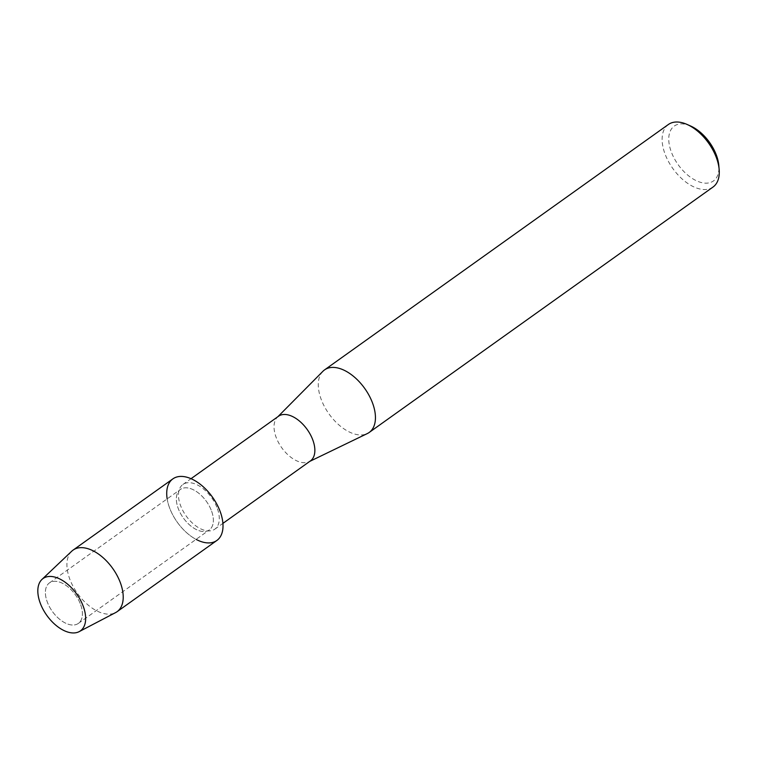 <?xml version="1.0" encoding="UTF-8"?>
<svg xmlns="http://www.w3.org/2000/svg" width="757" height="757" viewBox="0 0 757 757"><rect width="100%" height="100%" fill="white"/><g stroke="black" fill="none" stroke-linecap="round" stroke-linejoin="round"><path stroke-width="0.57" stroke-dasharray="3.79 2.84" d="M80.185 603.471A24.886 14.203 -125.5 0 0 49.442 582.899A24.886 14.203 -125.5 0 0 47.606 602.837A24.886 14.203 -125.5 0 0 78.359 623.408A24.886 14.203 -125.5 0 0 80.185 603.471A24.886 14.203 -125.5 0 0 49.442 582.899A24.886 14.203 -125.5 0 0 47.606 602.837A24.886 14.203 -125.5 0 0 78.359 623.408A24.886 14.203 -125.5 0 0 80.185 603.471M211.156 509.991A24.886 14.203 -125.5 0 0 180.412 489.419A24.886 14.203 -125.5 0 0 178.576 509.357A24.886 14.203 -125.5 0 0 209.32 529.928A24.886 14.203 -125.5 0 0 211.156 509.991A24.886 14.203 -125.5 0 0 180.412 489.419A24.886 14.203 -125.5 0 0 178.576 509.357A24.886 14.203 -125.5 0 0 209.32 529.928A24.886 14.203 -125.5 0 0 211.156 509.991M216.843 507.162A27.451 15.66 -125.5 0 0 182.929 484.471A27.451 15.66 -125.5 0 0 180.914 506.461A27.451 15.66 -125.5 0 0 214.827 529.152A27.451 15.66 -125.5 0 0 216.843 507.162M167.165 498.872A37.85 21.603 -125.5 0 0 170.088 509.187A37.85 21.603 -125.5 0 0 196.082 539.381M278.5 416.255A27.451 15.66 -125.5 0 0 277.336 417.249A27.451 15.66 -125.5 0 0 276.485 438.246A27.451 15.66 -125.5 0 0 309.083 461.713A27.451 15.66 -125.5 0 0 310.398 460.937M322.908 371.299A38.427 21.934 -125.5 0 0 321.706 400.69A38.427 21.934 -125.5 0 0 367.344 433.553M668.374 124.498A38.427 21.934 -125.5 0 0 665.535 155.28A38.427 21.934 -125.5 0 0 713.018 187.045M690.639 126.022A33.724 19.247 -125.5 0 0 671.762 153.094A33.724 19.247 -125.5 0 0 701.114 182.484A33.724 19.247 -125.5 0 0 718.809 165.49M71.754 551.191A37.85 21.603 -125.5 0 0 70.297 580.42A37.85 21.603 -125.5 0 0 115.594 612.602M172.88 478.869A37.85 21.603 -125.5 0 0 170.088 509.187A37.85 21.603 -125.5 0 0 216.852 540.479M49.442 582.899L180.412 489.419L49.442 582.899M182.929 484.471L191.019 478.698M277.336 417.249L277.885 416.7M309.083 461.713L309.774 461.382M214.827 529.152L222.918 523.38M78.359 623.408L209.32 529.928L78.359 623.408"/><path stroke-width="1.14" d="M82.787 605.108A32.154 18.348 -125.5 0 0 50.378 576.446A32.154 18.348 -125.5 0 0 40.689 604.285A32.154 18.348 -125.5 0 0 73.098 632.956A32.154 18.348 -125.5 0 0 82.787 605.108A32.154 18.348 -125.5 0 0 41.928 579.455A32.154 18.348 -125.5 0 0 40.689 604.285A32.154 18.348 -125.5 0 0 79.173 631.631A32.154 18.348 -125.5 0 0 82.787 605.108M196.082 539.381A37.85 21.603 -125.5 0 0 219.644 510.161A37.85 21.603 -125.5 0 0 185.56 476.91A37.85 21.603 -125.5 0 0 167.165 498.872M222.918 523.38L310.398 460.937A27.451 15.66 -125.5 0 0 312.414 438.946A27.451 15.66 -125.5 0 0 278.5 416.255L191.019 478.698M309.774 461.382L367.344 433.553A38.427 21.934 -125.5 0 0 369.189 432.465A38.427 21.934 -125.5 0 0 372.018 401.674A38.427 21.934 -125.5 0 0 324.535 369.908A38.427 21.934 -125.5 0 0 322.908 371.299L277.885 416.7M369.189 432.465L713.018 187.045A38.427 21.934 -125.5 0 0 719.15 169.407A38.427 21.934 -125.5 0 0 715.848 156.264A38.427 21.934 -125.5 0 0 687.053 124.432A38.427 21.934 -125.5 0 0 668.374 124.498L324.535 369.908M719.15 169.407L718.809 165.49A33.724 19.247 -125.5 0 0 715.914 153.964A33.724 19.247 -125.5 0 0 690.639 126.022L687.053 124.432M79.173 631.631L115.594 612.602A37.85 21.603 -125.5 0 0 117.061 611.713A37.85 21.603 -125.5 0 0 119.843 581.385A37.85 21.603 -125.5 0 0 73.088 550.102A37.85 21.603 -125.5 0 0 71.754 551.191L41.928 579.455M117.061 611.713L216.852 540.479A37.85 21.603 -125.5 0 0 219.644 510.161A37.85 21.603 -125.5 0 0 172.88 478.869L73.088 550.102"/></g></svg>
